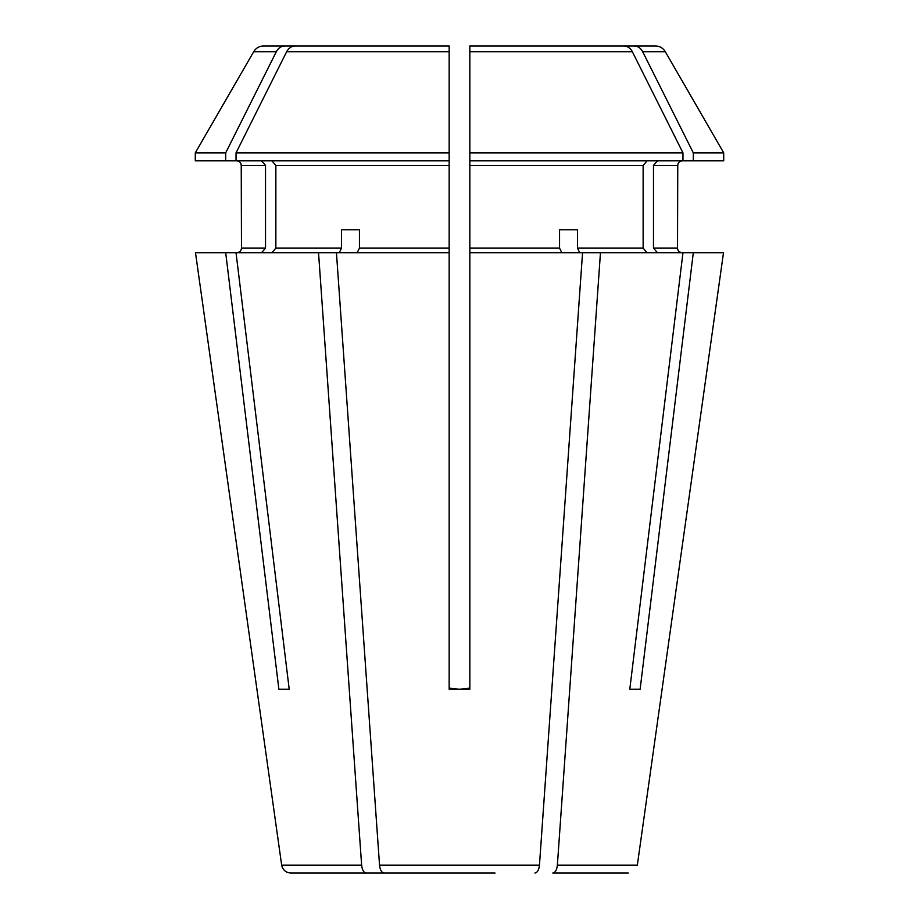 <?xml version="1.0" encoding="UTF-8"?>
<svg xmlns="http://www.w3.org/2000/svg" width="919" height="919" viewBox="0 0 919 919"><rect width="100%" height="100%" fill="white"/><g stroke="black" fill="none" stroke-linecap="round" stroke-linejoin="round"><path stroke-width="1.38" d="M657.464 252.725L653.478 248.13L677.521 248.13C677.831 250.876 679.371 252.403 682.116 252.725C679.371 252.403 677.831 250.876 677.521 248.13L677.762 165.42L653.478 165.42L657.464 160.825M495.054 873.05L384.096 873.05C381.615 872.602 380.098 869.971 379.536 865.135L336.446 252.725L449.161 252.725L449.161 248.13L359.444 248.13L359.444 229.75L341.535 229.75L341.535 248.13L275.861 248.13L271.875 252.725M423.946 873.05L384.096 873.05M693.305 152.864A534999.905 463323.499 -90 0 0 642.668 51.694L665.299 51.694L723.712 152.864L693.305 152.864L693.305 160.825L682.966 160.825L682.966 152.864A534999.905 463323.499 -90 0 0 632.329 51.694C630.331 48.029 627.459 46.111 623.702 45.95L469.839 45.95L469.839 55.14L469.839 45.95L623.702 45.95L531.412 45.95M290.772 873.05L406.049 873.05L290.772 873.05C285.832 872.602 282.788 869.971 281.662 865.135L195.494 252.725L281.662 865.135L361.627 865.135L318.537 252.725L336.446 252.725M449.161 55.14L449.161 152.864L449.161 45.95L449.161 55.14L449.161 45.95L295.298 45.95L387.588 45.95M261.536 252.725L265.522 248.13L265.522 165.42L261.536 160.825M534.904 873.05C537.385 872.602 538.902 869.971 539.464 865.135L582.554 252.725L469.839 252.725L469.839 160.825L682.966 160.825M469.839 689.25L449.161 689.25L449.161 252.725L449.161 688.124L459.5 689.25L469.839 688.124L469.839 689.25L469.839 252.725L469.839 688.124L460.924 689.227M449.161 248.13L449.161 160.825L195.287 160.825L195.287 152.864L225.695 152.864A534999.905 463323.499 -90 0 1 276.332 51.694C278.331 48.029 281.203 46.111 284.959 45.95L263.65 45.95C259.307 46.088 255.987 48.006 253.701 51.694L195.287 152.864M449.161 165.42L275.861 165.42L271.875 160.825M339.237 252.725L341.535 248.13M640.129 689.25L629.791 689.25L640.129 689.25L693.305 252.725L582.554 252.725M653.478 165.42L653.478 248.13M642.668 51.694C640.669 48.029 637.797 46.111 634.041 45.95L541.75 45.95M265.522 248.13L241.479 248.13C241.169 250.876 239.629 252.403 236.884 252.725C239.629 252.403 241.169 250.876 241.479 248.13L241.237 165.42C240.996 162.652 239.457 161.124 236.642 160.825M366.187 873.05C363.706 872.602 362.189 869.971 361.627 865.135M341.535 229.75L359.444 229.75M278.871 689.25L289.209 689.25L278.871 689.25L225.695 252.725L195.494 252.725M561.854 252.725L559.556 248.13L469.839 248.13M559.556 229.75L577.465 229.75L559.556 229.75L559.556 248.13M449.161 688.124L449.161 689.25M552.813 873.05L628.228 873.05L552.813 873.05C555.294 872.602 556.811 869.971 557.373 865.135L600.463 252.725M723.506 252.725L637.338 865.135L723.506 252.725L693.305 252.725M647.125 160.825L643.139 165.42L643.139 248.13L577.465 248.13L577.465 229.75M579.763 252.725L577.465 248.13M647.125 252.725L643.139 248.13M629.791 689.25L682.966 252.725M318.537 252.725L236.034 252.725L289.209 689.25M225.695 252.725L236.034 252.725M275.861 165.42L275.861 248.13M357.146 252.725L359.444 248.13M284.959 45.95L377.249 45.95M449.161 160.825L449.161 152.864L236.034 152.864A534999.905 463323.499 -90 0 1 286.671 51.694C288.669 48.029 291.541 46.111 295.298 45.95M682.966 152.864L469.839 152.864L469.839 45.95M665.299 51.694C663.013 48.006 659.693 46.088 655.35 45.95L634.041 45.95M723.712 152.864L723.712 160.825L693.305 160.825M225.695 152.864L225.695 160.825M469.839 55.14L469.839 160.825M236.034 152.864L236.034 160.825M265.522 165.42L241.237 165.42M539.464 865.135L379.536 865.135M643.139 165.42L469.839 165.42M637.338 865.135L557.373 865.135M276.332 51.694L253.701 51.694M449.161 51.694L286.671 51.694M632.329 51.694L469.839 51.694M677.762 165.42C678.004 162.652 679.543 161.124 682.357 160.825"/></g></svg>
